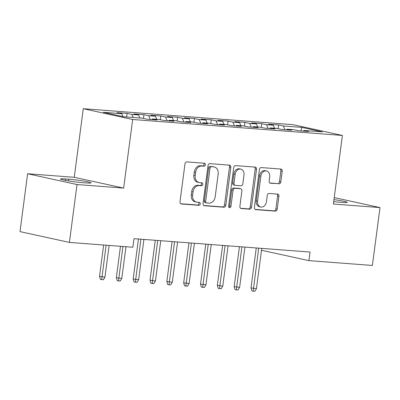<?xml version="1.0" encoding="UTF-8"?>
<svg xmlns="http://www.w3.org/2000/svg" width="400" height="400" viewBox="0 0 400 400"><rect width="100%" height="100%" fill="white"/><g stroke="black" fill="none" stroke-linecap="round" stroke-linejoin="round"><path stroke-width="0.6" d="M205.425 164.805A1.49 1.155 102.3 0 0 204.585 163.26A1.49 1.155 102.3 0 0 204.46 163.24L186.905 161.905A2.125 1.65 102.3 0 0 184.98 163.885L179.995 201.755A2.125 1.65 102.3 0 0 181.19 203.96A2.125 1.65 102.3 0 0 181.37 203.985L198.92 205.32A1.49 1.155 102.3 0 0 200.275 203.935A1.49 1.155 102.3 0 0 199.435 202.39A1.49 1.155 102.3 0 0 199.31 202.375L197.04 202.2A6.805 5.28 102.3 0 1 196.475 202.12A6.805 5.28 102.3 0 1 192.64 195.065L193.055 191.91A6.805 5.28 102.3 0 1 199.225 185.58L201.5 185.755A1.49 1.155 102.3 0 0 202.85 184.37A1.49 1.155 102.3 0 0 202.01 182.825A1.49 1.155 102.3 0 0 201.885 182.81L199.615 182.635A6.805 5.28 102.3 0 1 199.05 182.55A6.805 5.28 102.3 0 1 195.215 175.5L195.63 172.345A6.805 5.28 102.3 0 1 201.8 166.015L204.075 166.185A1.49 1.155 102.3 0 0 205.425 164.805M199.05 182.55L197.715 182.26A6.805 5.28 102.3 0 1 193.88 175.21L194.295 172.055A6.805 5.28 102.3 0 1 200.465 165.725L202.74 165.895A1.49 1.155 102.3 0 0 204.09 164.51A1.49 1.155 102.3 0 0 203.67 163.18M180.71 203.745L197.585 205.03A1.49 1.155 102.3 0 0 198.94 203.645A1.49 1.155 102.3 0 0 198.515 202.315M196.475 202.12L195.135 201.825A6.805 5.28 102.3 0 1 191.305 194.775L191.72 191.62A6.805 5.28 102.3 0 1 197.89 185.29L200.165 185.46A1.49 1.155 102.3 0 0 201.515 184.075A1.49 1.155 102.3 0 0 201.09 182.745M278.88 183.885A2.125 1.65 102.3 0 0 280.81 181.905L282.21 171.28A2.125 1.65 102.3 0 0 281.01 169.075A2.125 1.65 102.3 0 0 280.835 169.05L261.34 167.57A2.125 1.65 102.3 0 0 259.41 169.545L254.425 207.415A2.125 1.65 102.3 0 0 255.625 209.62A2.125 1.65 102.3 0 0 255.8 209.645L275.295 211.13A2.125 1.65 102.3 0 0 277.225 209.15L278.915 196.315A2.125 1.65 102.3 0 0 277.715 194.115A2.125 1.65 102.3 0 0 277.54 194.09L269.195 193.455A2.125 1.65 102.3 0 0 267.265 195.43L266.43 201.795A5.69 4.415 102.3 0 1 260.795 207.02A5.69 4.415 102.3 0 1 257.59 201.125L260.87 176.19A5.69 4.415 102.3 0 1 266.505 170.97A5.69 4.415 102.3 0 1 269.71 176.865L269.165 181.02A2.125 1.65 102.3 0 0 270.36 183.225A2.125 1.65 102.3 0 0 270.54 183.25L277.545 183.59A2.125 1.65 102.3 0 0 279.475 181.615L280.875 170.99A2.125 1.65 102.3 0 0 280.16 169M310.05 252.055L133.985 238.665L132.86 247.235L69.4 242.41L77.02 184.54L123.645 188.085L132.675 119.495L342.405 135.45L333.375 204.04L380 207.585L372.38 265.46L308.925 260.63L310.05 252.055M230.825 167.37A2.125 1.65 102.3 0 0 229.63 165.17A2.125 1.65 102.3 0 0 229.45 165.145L209.955 163.66A2.125 1.65 102.3 0 0 208.025 165.64L203.04 203.51A2.125 1.65 102.3 0 0 204.24 205.71A2.125 1.65 102.3 0 0 204.415 205.735L223.91 207.22A2.125 1.65 102.3 0 0 225.84 205.24L230.825 167.37L229.49 167.08A2.125 1.65 102.3 0 0 228.775 165.09M235.645 165.615L255.145 167.095A2.125 1.65 102.3 0 1 255.32 167.125A2.125 1.65 102.3 0 1 256.52 169.325L251.535 207.195A2.125 1.65 102.3 0 1 249.605 209.175L241.26 208.54A2.125 1.65 102.3 0 1 241.085 208.515A2.125 1.65 102.3 0 1 239.885 206.31L241.905 190.95A2.125 1.65 102.3 0 0 240.71 188.75A2.125 1.65 102.3 0 0 240.53 188.725L234.995 188.3A2.125 1.65 102.3 0 0 233.065 190.28L230.96 206.27A1.49 1.155 102.3 0 1 229.49 207.635A1.49 1.155 102.3 0 1 228.65 206.095L233.72 167.59A2.125 1.65 102.3 0 1 235.645 165.615M132.675 119.495L83.275 108.71L293.005 124.665L342.405 135.45M126.655 116.985L127.125 113.42L117.025 112.655L121.765 113.69L103.25 112.28L123.81 116.77L142.325 118.18L147.065 119.215L157.165 119.98L152.425 118.945L159.155 119.46L163.895 120.495L173.995 121.265L169.255 120.23L175.99 120.74L180.73 121.775L190.83 122.545L186.09 121.51L192.82 122.02L197.56 123.055L207.66 123.825L202.92 122.79L209.655 123.3L214.395 124.335L224.495 125.105L219.755 124.07L226.485 124.58L231.225 125.615L241.325 126.385L236.585 125.35L243.32 125.86L248.06 126.895L258.16 127.665L253.42 126.63L260.15 127.14L264.89 128.175L274.99 128.945L270.25 127.91L276.985 128.425L281.725 129.46L291.82 130.225L287.08 129.19L293.815 129.705L298.555 130.74L308.655 131.505L303.915 130.47L303.36 131.105M127.125 113.42L131.865 114.455L138.595 114.97L139.905 117.995M143.465 118.43L143.955 114.7L133.855 113.935L138.595 114.97M143.955 114.7L148.695 115.735L155.43 116.25L156.735 119.275M160.295 119.71L160.79 115.985L150.69 115.215L155.43 116.25M160.79 115.985L165.53 117.02L172.26 117.53L173.57 120.555M177.13 120.99L177.62 117.265L167.52 116.495L172.26 117.53M177.62 117.265L182.36 118.3L189.095 118.81L190.4 121.835M193.96 122.27L194.45 118.545L184.355 117.775L189.095 118.81M194.45 118.545L199.19 119.58L205.925 120.09L207.235 123.115M210.795 123.55L211.285 119.825L201.185 119.055L205.925 120.09M211.285 119.825L216.025 120.86L222.755 121.37L224.065 124.395M227.625 124.83L228.115 121.105L218.02 120.335L222.755 121.37M228.115 121.105L232.855 122.14L239.59 122.65L240.9 125.68M244.46 126.11L244.95 122.385L234.85 121.615L239.59 122.65M244.95 122.385L249.69 123.42L256.42 123.93L257.73 126.96M261.29 127.39L261.78 123.665L251.68 122.895L256.42 123.93M261.78 123.665L266.52 124.7L273.255 125.215L274.56 128.24M278.125 128.67L278.615 124.945L268.515 124.18L273.255 125.215M278.615 124.945L283.355 125.98L301.87 127.39L322.43 131.88L303.915 130.47M287.08 129.19L286.53 129.825M283.355 125.98L284.965 129.705M301.87 127.39L300.905 130.915M270.25 127.91L269.7 128.545M266.52 124.7L268.13 128.425M253.42 126.63L252.865 127.26M249.69 123.42L251.3 127.145M236.585 125.35L236.035 125.98M232.855 122.14L234.465 125.865M219.755 124.07L219.2 124.7M216.025 120.86L217.635 124.58M202.92 122.79L202.37 123.42M199.19 119.58L200.8 123.3M186.09 121.51L185.535 122.14M182.36 118.3L183.97 122.02M169.255 120.23L168.705 120.86M165.53 117.02L167.14 120.74M152.425 118.945L151.87 119.58M148.695 115.735L150.305 119.46M131.865 114.455L133.17 117.485M261.495 250.275L308.925 260.63M380 207.585L334.225 197.59M123.645 188.085L74.245 177.295L27.62 173.75L77.02 184.54M27.62 173.75L20 231.62L69.4 242.41M74.245 177.295L83.275 108.71M121.765 113.69L123.02 116.6M65.655 178.945A13.87 0.945 7.5 0 0 60.45 179A13.87 0.945 7.5 0 0 68.165 180.875A13.87 0.945 7.5 0 0 82.745 182.675L85.775 182.905A13.87 0.945 7.5 0 0 90.98 182.85A13.87 0.945 7.5 0 0 83.27 180.975A13.87 0.945 7.5 0 0 68.685 179.175L65.655 178.945L65.465 180.4M333.69 201.655A13.87 0.945 7.5 0 0 338.935 202.165L341.965 202.395A13.87 0.945 7.5 0 0 347.165 202.34A13.87 0.945 7.5 0 0 333.955 199.645M203.76 205.495L222.575 206.93A2.125 1.65 102.3 0 0 224.505 204.95L229.49 167.08M211.385 166.745A1.49 1.155 102.3 0 0 210.035 168.13L205.66 201.37A1.49 1.155 102.3 0 0 206.495 202.91A1.49 1.155 102.3 0 0 206.62 202.93L209.015 203.11A6.805 5.28 102.3 0 0 215.19 196.78L218.18 174.06A6.805 5.28 102.3 0 0 214.345 167.01A6.805 5.28 102.3 0 0 213.78 166.925L210.05 166.45A1.49 1.155 102.3 0 0 208.7 167.835L210.035 168.13M205.285 202.64A1.49 1.155 102.3 0 1 205.16 202.62A1.49 1.155 102.3 0 1 204.325 201.08L208.7 167.835M214.345 167.01L213.01 166.715A6.805 5.28 102.3 0 0 212.445 166.635L213.78 166.925M210.05 166.45L212.445 166.635M240.6 208.3L248.27 208.885A2.125 1.65 102.3 0 0 250.2 206.905L255.185 169.035A2.125 1.65 102.3 0 0 254.465 167.045M240.71 188.75L239.375 188.455A2.125 1.65 102.3 0 0 239.195 188.43L233.66 188.01A2.125 1.65 102.3 0 0 231.73 189.99L229.625 205.98L230.96 206.27M228.88 207.21A1.49 1.155 102.3 0 0 229.625 205.98M244.005 175.015A5.69 4.415 102.3 0 0 240.8 169.12A5.69 4.415 102.3 0 0 235.165 174.345L234.01 183.125A2.125 1.65 102.3 0 0 235.21 185.33A2.125 1.65 102.3 0 0 235.385 185.355L240.92 185.775A2.125 1.65 102.3 0 0 242.85 183.8L244.005 175.015M240.8 169.12L239.465 168.83A5.69 4.415 102.3 0 0 233.83 174.05L235.165 174.345M235.21 185.33L233.87 185.04A2.125 1.65 102.3 0 1 232.675 182.835L233.83 174.05M269.88 183.01L277.545 183.59M266.505 170.97L265.17 170.68A5.69 4.415 102.3 0 0 259.535 175.9L260.87 176.19M260.795 207.02L259.46 206.725A5.69 4.415 102.3 0 1 256.255 200.83L259.535 175.9M255.14 209.405L273.96 210.84A2.125 1.65 102.3 0 0 275.89 208.86L277.58 196.025A2.125 1.65 102.3 0 0 276.86 194.035M104.95 277.15L103.375 279.765L101.695 279.64L100.36 279.35L99.52 276.395L104.95 277.15L109.125 245.43M101.695 279.64L106.095 245.2M99.52 276.395L103.65 245.015M121.785 278.43L120.21 281.05L118.525 280.92L117.19 280.63L116.35 277.675L121.785 278.43L125.96 246.71M118.525 280.92L122.93 246.48M116.35 277.675L120.48 246.295M138.615 279.71L137.04 282.33L135.36 282.2L134.025 281.91L133.185 278.955L138.615 279.71L143.92 239.42M135.36 282.2L140.89 239.19M133.185 278.955L138.44 239M155.45 280.99L153.875 283.61L152.19 283.48L150.855 283.19L150.015 280.235L155.45 280.99L160.75 240.7M152.19 283.48L157.725 240.47M150.015 280.235L155.275 240.285M172.28 282.27L170.705 284.89L169.025 284.76L167.69 284.47L166.845 281.515L172.28 282.27L177.585 241.98M169.025 284.76L174.555 241.75M166.845 281.515L172.105 241.565M189.115 283.55L187.54 286.17L185.855 286.04L184.52 285.75L183.68 282.795L189.115 283.55L194.415 243.26M185.855 286.04L191.385 243.03M183.68 282.795L188.94 242.845M205.945 284.83L204.37 287.45L202.685 287.32L201.35 287.03L200.51 284.075L205.945 284.83L211.25 244.54M202.685 287.32L208.22 244.31M200.51 284.075L205.77 244.125M222.775 286.11L221.205 288.73L219.52 288.6L218.185 288.31L217.345 285.355L222.775 286.11L228.08 245.82M219.52 288.6L225.05 245.59M217.345 285.355L222.605 245.405M239.61 287.39L238.035 290.01L236.35 289.885L235.015 289.59L234.175 286.635L239.61 287.39L244.915 247.1M236.35 289.885L241.885 246.87M234.175 286.635L239.435 246.685M256.44 288.675L254.865 291.29L253.185 291.165L251.85 290.87L251.01 287.915L256.44 288.675L261.745 248.38M253.185 291.165L258.715 248.15M251.01 287.915L256.27 247.965M200.465 165.725L201.8 166.015M194.295 172.055L195.63 172.345M193.88 175.21L195.215 175.5M200.165 185.46L201.5 185.755M197.89 185.29L199.225 185.58M191.72 191.62L193.055 191.91M191.305 194.775L192.64 195.065M197.585 205.03L198.92 205.32M181.02 203.91L181.37 203.985M202.74 165.895L204.075 166.185M224.505 204.95L225.84 205.24M222.575 206.93L223.91 207.22M204.07 205.66L204.415 205.735M204.325 201.08L205.66 201.37M255.185 169.035L256.52 169.325M250.2 206.905L251.535 207.195M248.27 208.885L249.605 209.175M240.91 208.465L241.26 208.54M239.195 188.43L240.53 188.725M233.66 188.01L234.995 188.3M231.73 189.99L233.065 190.28M232.675 182.835L234.01 183.125M270.19 183.175L270.54 183.25M256.255 200.83L257.59 201.125M277.58 196.025L278.915 196.315M275.89 208.86L277.225 209.15M273.96 210.84L275.295 211.13M255.45 209.57L255.8 209.645M280.875 170.99L282.21 171.28M279.475 181.615L280.81 181.905M68.455 180.92L68.685 179.175M205.16 202.62L206.495 202.91"/></g></svg>
